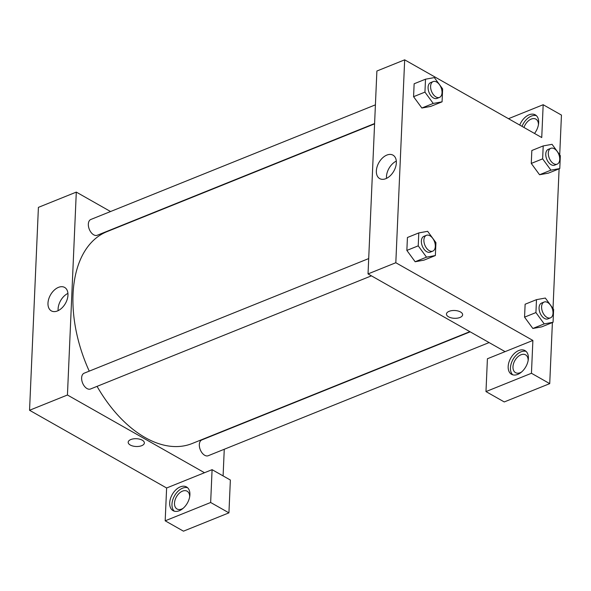 <?xml version="1.0" encoding="UTF-8"?>
<svg xmlns="http://www.w3.org/2000/svg" width="591" height="591" viewBox="0 0 591 591"><rect width="100%" height="100%" fill="white"/><g stroke="black" fill="none" stroke-linecap="round" stroke-linejoin="round"><path stroke-width="0.89" d="M165.184 520.811L183.461 531.169L228.931 512.855L210.655 502.49L165.184 520.811L166.618 487.989L29.55 410.272L38.408 207.367L76.298 192.105L110.554 211.534M169.691 502.867A13.63 8.688 119.6 0 1 175.889 489.806A13.63 8.688 119.6 0 1 186.52 486.94A13.63 8.688 119.6 0 1 187.354 503.089A13.63 8.688 119.6 0 1 173.067 510.661A13.63 8.688 119.6 0 1 169.691 502.867M166.618 487.989L212.088 469.668L210.655 502.49M187.583 487.723A13.63 8.688 -60.4 0 0 177.477 491.793A13.63 8.688 -60.4 0 0 171.974 504.167A13.63 8.688 -60.4 0 0 174.293 511.171M183.151 508.29A10.224 6.516 119.6 0 1 181.688 509.05A10.224 6.516 119.6 0 1 177.034 508.991A10.224 6.516 119.6 0 1 175.062 500.008A10.224 6.516 119.6 0 1 182.471 491.143A10.224 6.516 119.6 0 1 187.125 491.202A10.224 6.516 119.6 0 1 189.667 496.809M212.088 469.668L230.364 480.032L228.931 512.855M67.965 295.131A13.482 8.592 119.6 0 1 61.833 308.051A13.482 8.592 119.6 0 1 51.328 310.881A13.482 8.592 119.6 0 1 50.501 294.916A13.482 8.592 119.6 0 1 64.626 287.425A13.482 8.592 119.6 0 1 67.965 295.131M204.508 472.726L67.44 395.01L29.55 410.272M67.44 395.01L76.298 192.105M67.928 293.38A13.482 8.592 -60.4 0 0 58.132 310.659M224.262 449.263L223.095 475.91M128.181 442.253A8.097 3.901 -177.5 0 0 132.909 446.042A8.097 3.901 -177.5 0 0 141.7 445.68A8.097 3.901 2.5 0 1 132.909 446.042A8.097 3.901 2.5 0 1 128.181 442.253A8.097 3.901 2.5 0 1 136.44 438.714A8.097 3.901 2.5 0 1 144.359 442.962A8.097 3.901 2.5 0 1 141.7 445.688A8.097 3.901 -177.5 0 0 144.359 442.962M371.421 275.842L90.519 388.996A8.518 5.127 -111.9 0 1 82.585 383.012A8.518 5.127 -111.9 0 1 84.151 373.194L368.695 258.57M489.112 342.573L208.217 455.727A8.518 5.127 -111.9 0 1 200.283 449.736A8.518 5.127 -111.9 0 1 201.849 439.918L470.17 331.832M374.591 123.541L97.234 235.27A8.518 5.127 -111.9 0 1 89.293 229.278A8.518 5.127 -111.9 0 1 90.866 219.46L375.411 104.843M469.86 331.654L192.201 443.501A114.174 68.659 -111.9 0 1 97.057 386.366M89.241 371.141A114.174 68.659 -111.9 0 1 106.882 231.687L374.583 123.851M505.098 351.638L487.412 358.759L485.979 391.582L531.449 373.268L532.883 340.446L505.098 351.638L368.03 273.921L376.888 71.023L404.672 59.831L541.74 137.548L543.173 104.725L561.45 115.082L559.714 154.79M485.979 391.582L504.256 401.946L549.726 383.633L552.393 322.553M553.006 308.517L559.101 168.827M523.981 127.471A10.224 6.516 119.6 0 1 531.243 119.072A10.224 6.516 119.6 0 1 535.889 119.131A10.224 6.516 119.6 0 1 538.438 124.738M536.355 115.651A13.63 8.688 -60.4 0 0 522.03 126.371M519.748 125.07A13.63 8.688 119.6 0 1 535.291 114.868A13.63 8.688 119.6 0 1 534.515 133.448M521.631 371.946A10.224 6.516 119.6 0 1 520.169 372.699A10.224 6.516 119.6 0 1 515.515 372.64A10.224 6.516 119.6 0 1 514.887 360.532A10.224 6.516 119.6 0 1 525.598 354.851A10.224 6.516 119.6 0 1 528.14 360.458M526.064 351.379A13.63 8.688 -60.4 0 0 515.958 355.45A13.63 8.688 -60.4 0 0 510.454 367.816A13.63 8.688 -60.4 0 0 512.766 374.827M508.171 366.523A13.63 8.688 119.6 0 1 514.369 353.455A13.63 8.688 119.6 0 1 525 350.596A13.63 8.688 119.6 0 1 525.835 366.738A13.63 8.688 119.6 0 1 511.547 374.31A13.63 8.688 119.6 0 1 508.171 366.523M531.449 373.268L549.726 383.633M508.489 118.695L543.173 104.725M542.634 158.846L531.272 163.426L531.834 150.506L531.272 163.426L539.553 174.744L548.404 173.141L539.553 174.744L550.923 170.164L542.634 158.846L543.203 145.925L552.053 144.322L560.334 155.64L559.773 168.561L550.923 170.164M442.075 101.829L433.225 103.432L424.944 92.115L425.505 79.194L434.355 77.591L442.637 88.909L442.075 101.829L430.706 106.41L421.863 108.027M424.944 92.115L413.574 96.695L414.136 83.774L413.574 96.695L421.856 108.013L430.706 106.41M435.36 255.556L423.998 260.136L415.155 261.754L406.859 250.421L407.428 237.501L406.859 250.421L418.229 245.841L418.79 232.92L427.64 231.317L435.929 242.635L435.36 255.556L426.517 257.159L418.229 245.841M535.926 312.573L524.557 317.153L525.126 304.232L524.557 317.153L532.846 328.47L541.696 326.867L532.846 328.47L544.208 323.89L535.926 312.573L536.488 299.652L545.338 298.049L553.627 309.366L553.058 322.287L544.208 323.89M532.883 340.446L395.815 262.729L404.672 59.831M386.869 155.071A13.482 8.592 119.6 0 1 393 155.152A13.482 8.592 119.6 0 1 393.828 171.117A13.482 8.592 119.6 0 1 379.703 178.608A13.482 8.592 119.6 0 1 377.095 166.765A13.482 8.592 119.6 0 1 386.869 155.071M395.815 262.729L368.03 273.921M396.302 161.099A13.482 8.592 -60.4 0 0 386.507 178.386M446.456 314.043A8.097 3.901 -177.5 0 0 451.184 317.832A8.097 3.901 -177.5 0 0 459.968 317.478A8.097 3.901 2.5 0 1 451.184 317.84A8.097 3.901 2.5 0 1 446.456 314.05A8.097 3.901 2.5 0 1 454.708 310.504A8.097 3.901 2.5 0 1 462.627 314.752A8.097 3.901 2.5 0 1 459.968 317.478A8.097 3.901 -177.5 0 0 462.627 314.752M426.421 235.314L423.895 236.334A8.518 5.127 68.1 0 0 421.56 243.536A8.518 5.127 68.1 0 0 426.754 251.7A8.518 5.127 68.1 0 0 430.263 252.143L432.789 251.123A8.518 5.127 68.1 0 0 434.355 241.305A8.518 5.127 68.1 0 0 426.421 235.314A8.518 5.127 68.1 0 0 424.087 242.524A8.518 5.127 68.1 0 0 429.28 250.68A8.518 5.127 68.1 0 0 432.789 251.123M423.998 260.136L415.148 261.739L426.517 257.159M418.79 232.92L407.428 237.501M433.129 81.588L430.61 82.607A8.518 5.127 68.1 0 0 428.276 89.81A8.518 5.127 68.1 0 0 433.462 97.973A8.518 5.127 68.1 0 0 436.971 98.416L439.497 97.397A8.518 5.127 68.1 0 0 441.071 87.579A8.518 5.127 68.1 0 0 433.129 81.588A8.518 5.127 68.1 0 0 430.795 88.798A8.518 5.127 68.1 0 0 435.988 96.954A8.518 5.127 68.1 0 0 439.497 97.397M433.225 103.432L421.856 108.013M425.505 79.194L414.136 83.774M544.119 302.045L541.592 303.065A8.518 5.127 68.1 0 0 539.258 310.268A8.518 5.127 68.1 0 0 544.451 318.431A8.518 5.127 68.1 0 0 547.96 318.874L550.487 317.855A8.518 5.127 68.1 0 0 552.053 308.037A8.518 5.127 68.1 0 0 544.119 302.045A8.518 5.127 68.1 0 0 541.784 309.256A8.518 5.127 68.1 0 0 546.978 317.411A8.518 5.127 68.1 0 0 550.487 317.855M553.058 322.287L541.696 326.867M536.488 299.652L525.126 304.232M550.827 148.319L548.3 149.338A8.518 5.127 68.1 0 0 545.966 156.541A8.518 5.127 68.1 0 0 551.159 164.704A8.518 5.127 68.1 0 0 554.668 165.148L557.195 164.128A8.518 5.127 68.1 0 0 558.768 154.31A8.518 5.127 68.1 0 0 550.827 148.319A8.518 5.127 68.1 0 0 548.492 155.529A8.518 5.127 68.1 0 0 553.686 163.685A8.518 5.127 68.1 0 0 557.195 164.128M559.773 168.561L548.404 173.141M543.203 145.925L531.834 150.506"/></g></svg>

